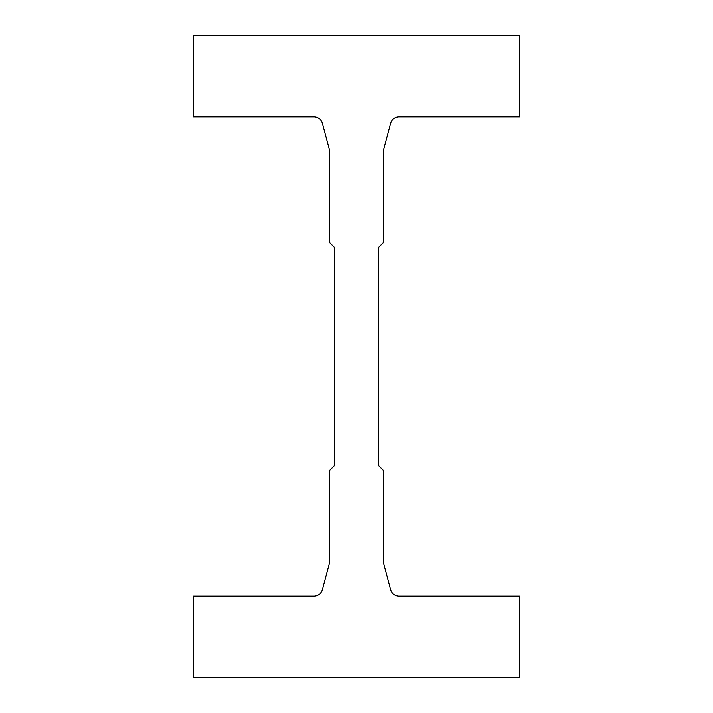 <?xml version="1.0" encoding="UTF-8"?>
<svg xmlns="http://www.w3.org/2000/svg" width="713" height="713" viewBox="0 0 713 713"><rect width="100%" height="100%" fill="white"/><g stroke="black" fill="none" stroke-linecap="round" stroke-linejoin="round"><path stroke-width="1.07" d="M334.745 247.741L329.308 242.295L329.308 149.418L322.294 123.233A8.699 8.699 0 0 0 313.889 116.789L193.357 116.789L193.357 35.65L519.643 35.65L519.643 116.789L399.111 116.789A8.699 8.699 0 0 0 390.706 123.233L383.692 149.418L383.692 242.295L378.255 247.741L378.255 465.259L383.692 470.705L383.692 563.582L390.706 589.767A8.699 8.699 0 0 0 399.111 596.211L519.643 596.211L519.643 677.35L193.357 677.35L193.357 596.211L313.889 596.211A8.699 8.699 0 0 0 322.294 589.767L329.308 563.582L329.308 470.705L334.745 465.259L334.745 247.741"/></g></svg>
